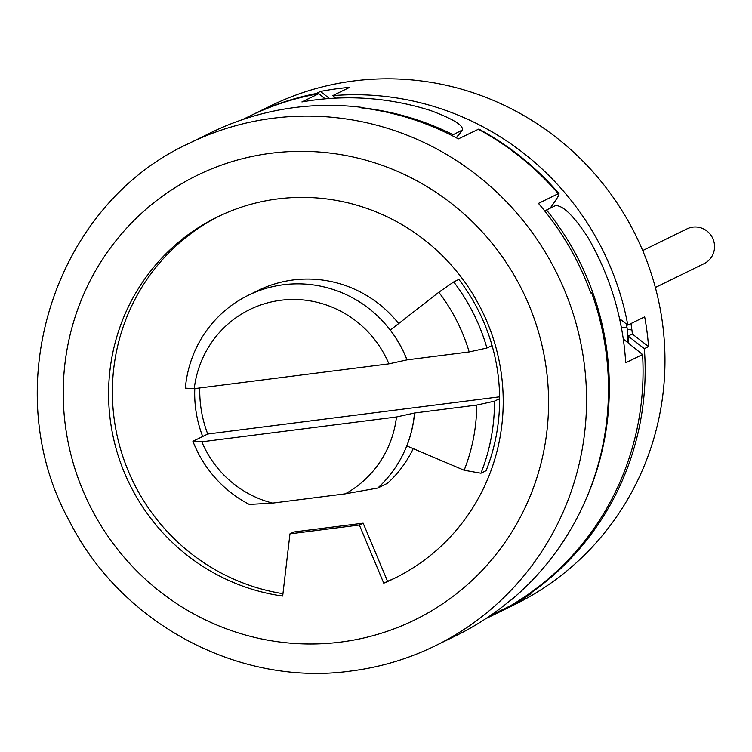 <?xml version="1.0" encoding="UTF-8"?>
<svg xmlns="http://www.w3.org/2000/svg" width="752" height="752" viewBox="0 0 752 752"><rect width="100%" height="100%" fill="white"/><g stroke="black" fill="none" stroke-linecap="round" stroke-linejoin="round"><path stroke-width="1.13" d="M485.736 618.717L514.829 604.467A277.61 270.917 -116.1 0 0 652.463 277.413A277.61 270.917 -116.1 0 0 353.731 80.953A277.61 270.917 -116.1 0 0 270.692 105.816L250.877 115.517A277.61 270.917 -116.1 0 0 249.824 116.034M512.601 604.495L512.911 604.899L496.047 613.162A277.61 270.917 -116.1 0 1 485.933 618.586M630.994 323.557L631.953 330.307A47.348 46.201 -116.1 0 1 632.329 333.991L648.562 346.606A277.61 270.917 -116.1 0 0 644.671 316.855L627.807 325.108A277.61 270.917 -116.1 0 0 332.722 95.645L349.586 87.382A277.61 270.917 -116.1 0 0 338.137 88.595A277.61 270.917 -116.1 0 0 320.446 91.453L329.498 98.493M648.562 346.606L644.342 348.674A277.61 270.917 -116.1 0 1 526.663 595.857L526.466 595.593M512.911 604.899A277.61 270.917 -116.1 0 0 530.884 593.789L526.663 595.857M335.9 98.117L332.722 95.645M627.807 325.108L619.554 318.688M320.446 91.453L316.225 93.521A277.61 270.917 -116.1 0 0 250.877 115.517M316.225 93.521L316.874 94.028M632.329 333.991L628.117 336.05L644.342 348.674M628.07 342.846A47.348 46.201 -116.1 0 0 628.117 336.05M619.902 318.961L620.475 323.012M627.055 342.028A38.737 37.807 -116.1 0 0 627.29 329.564L626.51 324.103M585.987 499.187A277.61 270.917 -116.1 0 0 546.535 209.987L555.39 205.653C562.74 205.089 573.475 215.514 587.613 236.927A277.61 270.917 63.9 0 1 625.702 362.774L642.565 354.521A277.61 270.917 63.9 0 1 510.57 605.708L493.697 613.961A277.61 270.917 63.9 0 1 488.462 616.96L487.86 617.298M642.565 354.521L623.267 338.973M325.184 98.841L318.773 93.68A277.61 270.917 63.9 0 0 248.762 116.551L242.435 119.643M361.637 107.715A277.61 270.917 63.9 0 1 453.108 134.721L462.555 129.927L456.417 137.842M452.328 135.727L453.108 134.721M546.535 209.987L545.266 211.632M456.248 137.757L461.963 130.387C464.595 126.035 454.208 119.436 430.793 110.591A277.61 270.917 63.9 0 0 301.909 101.934L318.773 93.68M544.796 210.917L545.426 211.425M544.598 210.795L545.322 210.757L544.589 210.992M545.275 210.466L546.319 210.269M361.627 107.874L361.674 107.357A279.753 273.023 -116.1 0 0 294.822 107.527A279.753 273.023 -116.1 0 0 211.133 132.568L189.213 143.303C53.439 205.24 -4.362 388.869 69.823 521.888C121.683 624.226 239.597 686.802 351.099 671.019C380.559 667.231 408.609 658.837 435.239 645.827A279.753 273.023 63.9 0 0 573.945 316.235A279.753 273.023 63.9 0 0 272.901 118.261A279.753 273.023 -116.1 0 0 189.213 143.303M435.239 645.827L456.323 635.506A279.753 273.023 -116.1 0 0 510.533 600.237L511.379 599.823A279.753 273.023 -116.1 0 0 591.542 292.537L590.705 292.951A279.753 273.023 -116.1 0 0 538.451 203.397L558.266 193.696C560.381 193.123 557.589 198.067 549.872 208.53M478.178 129.184A279.753 273.023 63.9 0 1 558.266 193.696L558.98 193.631C536.129 167.141 509.414 145.615 478.827 129.062L458.363 138.885A279.753 273.023 -116.1 0 0 360.838 107.771L361.674 107.357M359.353 525.018L289.962 533.864L282.677 596.063A201.207 196.366 63.9 0 1 111.55 428.433A201.207 196.366 63.9 0 1 217.422 216.952A201.207 196.366 63.9 0 1 482.267 311.319A201.207 196.366 63.9 0 1 394.377 578.382A201.207 196.366 63.9 0 1 383.764 583.185L359.353 525.018L363.15 523.166L293.759 532.002L289.962 533.864M282.959 593.685A201.207 196.366 63.9 0 1 115.225 425.867A201.207 196.366 63.9 0 1 219.33 216.031M396.266 577.442A201.207 196.366 63.9 0 1 387.553 581.324L363.15 523.166M345.328 493.838A103.832 101.332 -116.1 0 0 396.473 416.984L201.818 441.8A103.832 101.332 -116.1 0 0 272.619 503.107L345.328 493.838L377.748 488.048L387.515 483.263A117.284 114.454 -116.1 0 0 413.243 448.634M377.748 488.048A117.284 114.454 -116.1 0 0 414.493 413.036L414.568 412.998A117.284 114.454 -116.1 0 1 406.813 445.908L464.144 470.254L480.96 473.215L486.093 470.705A193.678 189.015 -116.1 0 0 499.619 398.654A193.678 189.015 -116.1 0 0 492.062 345.516A193.678 189.015 -116.1 0 0 458.861 279.415L453.729 281.925L438.811 292.246L390.326 330.072A117.284 114.454 -116.1 0 1 407.011 359.87L406.935 359.898A117.284 114.454 -116.1 0 0 248.357 295.254A117.284 114.454 -116.1 0 0 185.359 388.145L194.251 388.662L388.906 363.855A103.832 101.332 -116.1 0 0 280.769 300.274A103.832 101.332 -116.1 0 0 194.251 388.662M398.663 323.567A117.284 114.454 -116.1 0 0 258.124 290.469L248.357 295.254M194.787 388.596A117.284 114.454 -116.1 0 0 202.692 436.498L192.916 441.274A117.284 114.454 -116.1 0 0 249.326 504.423L272.619 503.107M388.906 363.855L406.935 359.898M407.011 359.87L469.173 351.945L486.92 348.026A193.678 189.015 -116.1 0 0 453.729 281.925M492.062 345.516L486.92 348.026M480.96 473.215A193.678 189.015 -116.1 0 0 494.487 401.164L499.619 398.654M469.173 351.945A180.226 175.893 -116.1 0 0 438.811 292.246M414.568 412.998L476.73 405.074L494.487 401.164M464.144 470.254A180.226 175.893 -116.1 0 0 476.73 405.074M201.818 441.8L192.916 441.274M202.692 436.498L207.749 434.017L499.601 396.821M396.473 416.984L414.493 413.036M199.788 387.957A117.284 114.454 -116.1 0 0 207.749 434.017M387.553 581.324L383.764 583.185M591.542 292.537L590.668 292.848M642.706 250.557L687.055 228.852A19.364 18.903 63.9 0 1 714.4 244.118A19.364 18.903 63.9 0 1 704.088 263.642L655.368 287.49M625.514 340.778A32.28 4.813 -163.7 0 1 627.093 341.822M621.378 327.637A32.28 2.218 171.9 0 1 626.98 327.421M631.887 329.874L627.29 329.564M271.115 153.239A247.474 241.514 63.9 0 1 546.074 367.051A247.474 241.514 63.9 0 1 340.694 642.095A247.474 241.514 -116.1 0 1 65.725 428.273A247.474 241.514 -116.1 0 1 271.115 153.239"/></g></svg>
